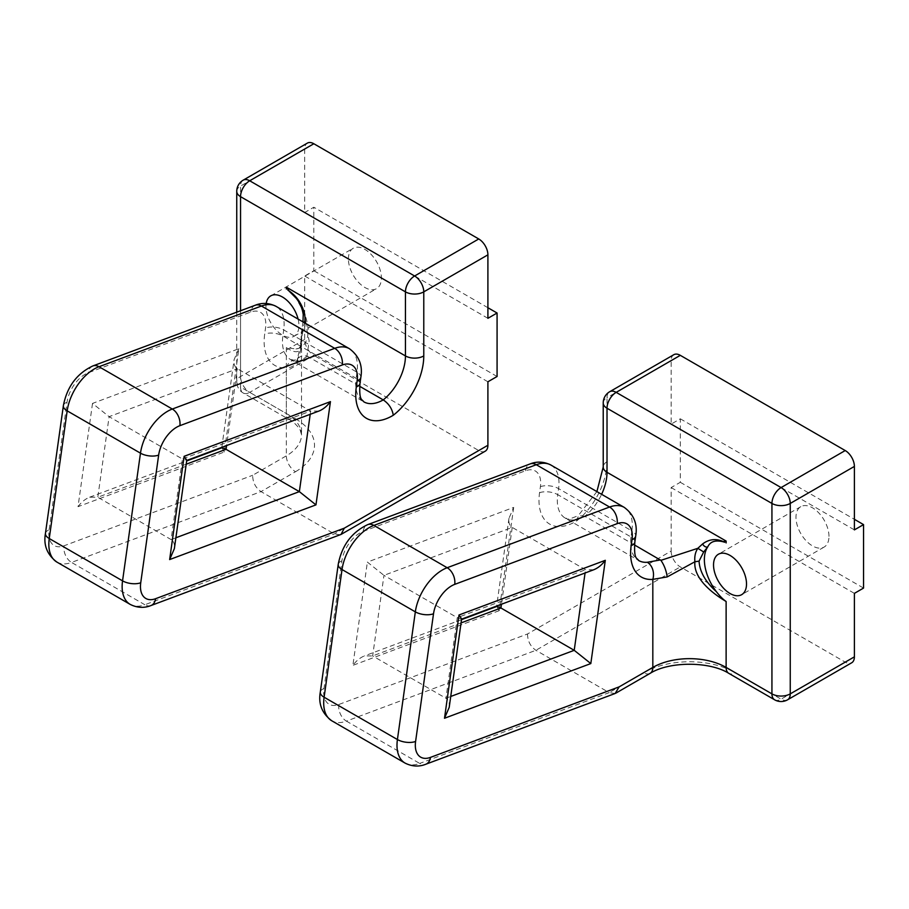 <?xml version="1.0" encoding="UTF-8"?>
<svg xmlns="http://www.w3.org/2000/svg" width="909" height="909" viewBox="0 0 909 909"><rect width="100%" height="100%" fill="white"/><g stroke="black" fill="none" stroke-linecap="round" stroke-linejoin="round"><path stroke-width="0.68" stroke-dasharray="4.54 3.41" d="M634.527 544.98L584.805 516.267A38.871 22.441 120 0 0 601.61 494.314M828.974 536.378A23.327 13.465 -120 0 0 818.793 512.903A23.327 13.465 -120 0 0 800.818 506.654A23.327 13.465 -120 0 0 800.818 533.594A23.327 13.465 -120 0 0 824.145 547.059A23.327 13.465 -120 0 0 828.974 536.378M449.205 707.361C449.739 702.987 448.66 699.941 445.955 698.26L457.261 617.677L585.532 569.738L585.066 573M461.624 618.915L457.261 617.677L383.962 575.352L372.656 655.934L445.955 698.26L450.739 696.464M593.668 569.784L585.532 569.738L512.233 527.413L383.962 575.352L367.372 562.103L513.687 507.415L508.972 518.312C508.438 522.686 509.529 525.732 512.233 527.413L501.45 604.246M461.068 622.904L372.656 655.934L364.52 655.889C360.157 657.616 356.283 660.775 352.885 665.354L367.372 562.103M513.687 507.415L499.189 610.678L496.814 606.451M603.224 402.937A12.953 7.477 0 0 1 607.019 397.653L607.019 461.715A51.824 29.917 -60 0 1 576.522 521.039A51.824 29.917 -60 0 1 539.548 492.735L540.4 486.69A25.918 14.964 120 0 0 525.527 470.76L363.123 531.458A25.918 14.964 120 0 0 341.898 560.876L323.979 688.556A25.918 14.964 120 0 0 338.841 704.486L527.527 633.971L671.149 551.059L671.149 487.576L680.307 482.293L680.307 418.81L671.149 424.105L671.149 360.623L607.019 397.653A12.953 7.477 60 0 1 609.7 391.722M671.149 424.105L854.392 529.89M673.83 354.692A12.953 7.477 -120 0 0 671.149 360.623M671.149 551.059A12.953 7.477 -120 0 0 680.307 566.921L845.222 662.138A12.953 7.477 -120 0 0 851.699 662.775M787.569 699.805A12.953 7.477 60 0 1 781.092 699.157L845.222 662.138M774.616 699.805A12.953 7.477 120 0 0 781.092 699.157L735.279 672.717A12.953 7.477 -60 0 1 728.802 673.353M615.132 693.487L609.189 692.624L643.663 672.717A12.953 7.477 -120 0 0 650.14 673.353M576.522 521.039L578.556 515.494L584.805 516.267A38.871 22.441 120 0 1 565.364 518.198C568.807 517.914 563.285 521.834 578.556 515.494M527.527 633.971C527.595 640.981 530.379 646.424 535.89 650.299L609.189 692.624L419.708 763.435A12.953 8.67 -110.5 0 0 425.832 764.23M680.307 418.81L854.392 519.312M680.307 482.293L863.55 588.078M671.149 487.576L854.392 593.372M295.97 349.011L299.47 348.102L302.72 332.308M304.958 321.491L302.731 332.308L301.243 334.489C303.583 351.613 298.618 355.976 286.346 347.59L295.982 349.033A36.28 20.941 60 0 0 300.584 347.477A36.28 20.941 60 0 0 304.788 314.412C302.811 314.741 302.777 314.707 304.697 314.309M299.481 348.102C299.811 345.625 300.97 353.476 301.22 334.228L304.538 322.797M304.56 321.536L304.788 314.412L296.232 298.288M296.493 362.896L297.959 358.169L294.436 360.191A12.953 9.817 -94.7 0 0 286.346 367.781C290.391 367.884 293.777 366.259 296.493 362.896L301.538 341.057L301.254 334.489M297.959 358.169L301.413 356.033L306.981 355.873L309.162 340.92L305.606 323.422M306.935 355.976L359.669 386.291M266.189 303.458A23.327 13.465 -120 0 0 265.951 306.538A23.327 13.465 -120 0 0 286.346 336.807A23.327 13.465 -120 0 0 294.107 336.25A23.327 13.465 -120 0 0 298.095 319.082M348.408 258.929A23.327 13.465 60 0 1 353.237 248.248A23.327 13.465 60 0 1 376.565 261.712A23.327 13.465 60 0 1 376.565 288.653A23.327 13.465 60 0 1 358.589 282.404A23.327 13.465 60 0 1 348.408 258.929M92.513 403.414L78.026 506.677L224.341 451.989L238.828 348.726L92.513 403.414L109.103 416.663L237.374 368.724L226.591 445.558M78.026 506.677C81.424 502.086 85.298 498.927 89.661 497.2L97.797 497.257L109.103 416.663L182.402 458.988L171.097 539.571L97.797 497.257L186.209 464.215M224.341 451.989L221.955 447.762M238.828 348.726L234.113 359.623C233.59 364.009 234.67 367.043 237.374 368.724L310.673 411.05L182.402 458.988L186.765 460.227M175.88 537.776L171.097 539.571C173.801 541.264 174.88 544.298 174.358 548.672M318.809 411.095L310.673 411.05L310.208 414.311M487.906 318.309L304.674 212.513L304.674 149.042A12.953 7.477 60 0 1 307.356 143.111M243.226 180.141A12.953 7.477 -120 0 0 240.544 186.072L304.674 149.042M236.749 191.356A12.953 7.477 180 0 1 240.544 186.072L240.544 376.496A12.953 7.477 -120 0 0 249.702 392.37L313.832 355.339A12.953 7.477 60 0 1 304.674 339.466L304.674 275.995L313.832 270.7L313.832 207.229L304.674 212.513M304.674 339.466L240.544 376.496A12.953 7.477 0 0 0 236.749 381.791A12.953 7.477 0 0 0 240.544 387.075A12.953 7.477 120 0 0 243.226 393.006A12.953 7.477 120 0 0 249.702 392.37L295.516 418.81A12.953 7.477 -60 0 1 289.028 419.458A12.953 7.477 -60 0 1 286.346 413.527A51.824 29.917 180 0 1 301.527 434.684A51.824 29.917 180 0 1 286.346 455.841L252.668 475.282C252.736 482.293 255.531 487.747 261.031 491.61L295.516 471.714A12.953 7.477 60 0 1 286.346 455.841L286.346 367.781A51.824 29.917 120 0 1 264.689 334.046L265.542 328.001A25.918 14.964 -60 0 0 250.668 312.071L88.264 372.77A25.918 14.964 -60 0 0 67.039 402.187L49.12 529.879A25.918 14.964 -60 0 0 63.982 545.809L252.668 475.282M307.606 356.237L299.118 361.271A12.953 9.817 -94.7 0 0 294.448 360.157L290.505 359.509A38.871 22.441 -60 0 1 282.869 335.966A12.953 6.068 8 0 0 264.689 334.046M340.273 534.799L334.33 533.935L261.031 491.61L71.55 562.432A12.953 8.67 69.5 0 1 63.982 545.809M485.224 451.194A12.953 7.477 60 0 1 478.748 450.546L313.832 355.339M487.906 307.731L313.832 207.229M497.075 376.496L313.832 270.7M487.906 381.78L304.674 275.995M499.189 610.678L352.885 665.354M607.019 461.715A12.953 7.477 0 0 0 603.224 467.01M539.548 492.735A12.953 6.068 -172 0 1 557.728 494.655A38.871 22.441 120 0 0 565.364 518.198L638.663 560.512A38.871 22.441 -60 0 1 631.028 536.969A12.953 6.068 -172 0 1 634.834 542.139M540.4 486.69A12.953 6.068 -172 0 1 558.581 488.61L557.728 494.655L631.028 536.969L631.88 530.924A12.953 6.068 -172 0 1 635.686 536.094M550.945 465.067A38.871 22.441 -60 0 1 558.581 488.61L631.88 530.924A38.871 22.441 120 0 0 624.244 507.381M405.05 763.083A38.871 22.441 120 0 0 419.708 763.435L346.409 721.121A38.871 22.441 -60 0 1 331.751 720.769M643.663 672.717A64.789 37.405 180 0 1 735.279 672.717M525.527 470.76A12.953 8.67 69.5 0 1 530.163 463.92M363.123 531.458A12.953 8.67 69.5 0 1 367.747 524.618M341.898 560.876A12.953 6.068 8 0 0 338.228 564.364M323.979 688.556A12.953 6.068 8 0 0 320.309 692.056M338.841 704.486A12.953 8.67 -110.5 0 0 346.409 721.121L535.89 650.299L680.307 566.921M240.544 310.742L240.544 387.075L286.346 413.527L286.346 347.59M299.118 361.271A38.871 22.441 -60 0 1 290.505 359.509L363.805 401.823A38.871 22.441 120 0 1 356.169 378.28L282.869 335.966L283.722 329.922A12.953 6.068 8 0 0 265.542 328.001M255.304 305.231A12.953 8.67 -110.5 0 0 250.668 312.071M360.828 377.417A12.953 6.068 8 0 0 357.021 372.236L283.722 329.922A38.871 22.441 120 0 0 276.086 306.378M92.888 365.929A12.953 8.67 -110.5 0 0 88.264 372.77M63.369 405.675A12.953 6.068 -172 0 1 67.039 402.187M45.45 533.367A12.953 6.068 -172 0 1 49.12 529.879M56.892 562.08A38.871 22.441 120 0 0 71.55 562.432L144.849 604.746A38.871 22.441 -60 0 1 130.192 604.394M295.516 471.714A64.789 37.405 0 0 0 295.516 418.81M359.975 383.45A12.953 6.068 8 0 0 356.169 378.28L357.021 372.236A38.871 22.441 -60 0 0 349.386 348.692M150.974 605.542A12.953 8.67 69.5 0 1 144.849 604.746L334.33 533.935L478.748 450.546M800.818 506.654L718.36 554.263M824.145 547.059L741.687 594.656M508.972 518.312L496.666 606.03M461.522 619.643L364.52 655.889M596.895 491.587L578.158 515.767M301.22 334.228L303.061 321.354M301.538 340.966C301.629 343.795 301.379 352.056 297.504 358.782M299.447 348.136L300.584 347.477M236.749 312.162L236.749 381.791A12.953 12.953 0 0 0 243.226 393.006L289.028 419.458C292.243 420.81 295.891 424.117 299.959 429.366L301.527 434.684L301.527 341.057M294.107 336.25L376.565 288.653M270.78 295.857L353.237 248.248M89.661 497.2L186.663 460.954M221.807 447.342L234.113 359.623"/><path stroke-width="1.36" d="M716.485 591.804C719.973 596.27 723.178 599.497 726.121 601.485C711.861 593.077 693.306 578.101 694.896 561.762L699.078 561.137L703.68 551.968L697.828 548.309C695.328 552.127 694.351 556.603 694.896 561.762L667.195 576.92C666.297 570.647 664.206 565.125 660.911 560.342L697.828 548.309L702.532 544.002C709.009 539.117 715.962 538.321 723.394 541.616L723.496 541.855C715.463 539.787 710.19 541.503 707.679 547.013A36.28 20.941 -120 0 0 716.383 591.668M716.497 591.793C705.475 581.874 699.669 571.659 699.066 561.137M703.68 551.968L707.679 547.013C705.77 547.388 704.055 546.389 702.532 544.002M724.621 542.275L723.496 541.855M726.121 542.934L726.121 541.06L724.575 542.162L723.394 541.616L726.121 541.06L607.019 472.294L607.019 408.232A12.953 7.477 -60 0 1 616.177 392.358L680.307 355.339L845.222 450.546L781.092 487.576A12.953 7.477 60 0 1 790.251 503.438L854.392 466.419A12.953 7.477 -120 0 0 845.222 450.546M660.911 560.342L634.527 544.98M660.434 559.933L647.276 562.273A12.953 9.817 85.3 0 1 652.821 579.374L667.195 576.92M746.516 583.987A23.327 13.465 60 0 1 741.687 594.656A23.327 13.465 60 0 1 726.121 590.714A23.327 13.465 60 0 1 714.144 570.432A23.327 13.465 60 0 1 718.36 554.263A23.327 13.465 60 0 1 736.335 560.512A23.327 13.465 60 0 1 746.516 583.987M444.501 718.258L449.205 707.361L461.624 618.915L458.988 614.995L444.501 718.258L590.816 663.57L574.215 650.321L450.739 696.464M590.816 663.57L605.303 560.319C601.906 564.898 598.031 568.057 593.668 569.784L461.59 619.143M461.522 619.643L496.814 606.451L500.927 607.996L574.215 650.321L585.066 573M680.307 355.339A12.953 7.477 -120 0 0 673.83 354.692L609.7 391.722A12.953 7.477 60 0 1 616.177 392.358L781.092 487.576A12.953 7.477 120 0 0 771.934 503.438A12.953 7.477 0 0 0 790.251 503.438L790.251 693.874A12.953 7.477 60 0 1 787.569 699.805L851.699 662.775A12.953 7.477 -120 0 0 854.392 656.843L854.392 593.372L863.55 588.078L863.55 524.607L854.392 529.89L854.392 466.419M854.392 656.843L790.251 693.874A12.953 7.477 180 0 1 771.934 693.874A12.953 7.477 120 0 0 774.616 699.805A12.953 12.953 0 0 0 787.569 699.805M609.7 391.722A12.953 12.953 0 0 0 603.224 402.937A12.953 7.477 0 0 0 607.019 408.232L771.934 503.438L771.934 693.874L726.121 667.422L726.121 601.485M619.154 686.863L615.132 693.487L425.832 764.23A12.953 8.67 -110.5 0 0 430.457 757.39A25.918 14.964 -60 0 1 415.595 741.46L433.513 613.78A25.918 14.964 -60 0 1 454.739 584.362L617.154 523.664A25.918 14.964 -60 0 1 632.016 539.594L631.164 545.627A51.824 29.917 120 0 0 652.821 579.374L652.821 667.422L619.154 686.863L430.457 757.39M854.392 519.312L863.55 524.607M304.56 321.536L304.538 322.797M287.858 290.107L288.96 290.8C296.993 296.436 302.231 304.265 304.697 314.309L305.606 323.422M288.982 290.994L296.232 298.288C300.038 303.038 302.379 308.492 303.242 314.639L302.97 321.9M286.346 289.028L286.346 287.164L288.96 290.8L286.346 287.164L405.448 355.93L405.448 291.857A12.953 7.477 -60 0 1 414.618 275.995L478.748 238.965L313.832 143.747L249.702 180.777A12.953 7.477 -120 0 0 243.226 180.141L307.356 143.111A12.953 7.477 60 0 1 313.832 143.747M359.669 386.291L383.234 399.903A38.871 22.441 120 0 0 405.448 355.93A12.953 7.477 180 0 0 423.776 355.93A51.824 29.917 -60 0 1 393.29 415.243C392.211 408.823 388.859 403.71 383.234 399.903A38.871 22.441 120 0 1 363.805 401.823C362.1 398.994 358.862 401.199 359.975 383.45A12.953 6.068 8 0 1 356.305 386.939L357.157 380.905A25.918 14.964 120 0 0 342.295 364.975L179.88 425.673A25.918 14.964 120 0 0 158.655 455.091L140.736 582.771A25.918 14.964 120 0 0 155.598 598.701L344.295 528.174L341.045 534.435L150.974 605.542C148.11 606.712 140.145 609.428 130.192 604.394A38.871 22.441 -60 0 1 122.556 580.851L140.475 453.171A38.871 22.441 -60 0 1 172.312 409.039L334.717 348.34A38.871 22.441 -60 0 1 349.386 348.692C359.078 355.885 362.896 365.463 360.828 377.417L359.975 383.45M298.095 319.082A23.327 13.465 -120 0 0 270.78 295.857A23.327 13.465 -120 0 0 266.189 303.458M186.663 460.954L221.955 447.762L226.068 449.319L186.209 464.215M174.358 548.672L169.642 559.569L184.129 456.307L186.765 460.227L174.358 548.672M184.129 456.307L330.444 401.63C327.047 406.209 323.172 409.368 318.809 411.095L186.731 460.454M330.444 401.63L315.957 504.881L299.356 491.633L226.068 449.319L226.591 445.558M344.295 528.174L487.906 445.262L487.906 381.78L497.075 376.496L497.075 313.014L487.906 318.309L487.906 254.838L423.776 291.857A12.953 7.477 -120 0 0 414.618 275.995L249.702 180.777A12.953 7.477 120 0 0 240.544 196.651A12.953 7.477 180 0 1 236.749 191.356A12.953 12.953 0 0 1 243.226 180.141M478.748 238.965A12.953 7.477 60 0 1 487.906 254.838M423.776 355.93L423.776 291.857A12.953 7.477 180 0 1 405.448 291.857L240.544 196.651L240.544 310.742M487.906 445.262A12.953 7.477 60 0 1 485.224 451.194L341.045 534.435M497.075 313.014L487.906 307.731M601.61 494.314A38.871 22.441 120 0 0 607.019 472.294A12.953 7.477 0 0 1 603.224 467.01L596.895 491.587M774.616 699.805L728.802 673.353A12.953 7.477 -60 0 1 726.121 667.422A51.824 29.917 0 0 0 652.821 667.422A12.953 7.477 -120 0 1 650.14 673.353L615.893 693.124M605.303 560.319L458.988 614.995M461.068 622.904L500.927 607.996L501.45 604.246M647.276 562.273A38.871 22.441 -60 0 1 638.663 560.512C636.868 557.49 633.766 560.046 634.834 542.139A12.953 6.068 -172 0 1 631.164 545.627M634.834 542.139L635.686 536.094A12.953 6.068 -172 0 1 632.016 539.594M635.686 536.094C637.754 524.152 633.937 514.574 624.244 507.381A38.871 22.441 120 0 0 609.575 507.029A12.953 8.67 69.5 0 1 617.154 523.664M530.163 463.92L367.747 524.618A12.953 8.67 69.5 0 1 373.872 525.413L536.287 464.715A38.871 22.441 -60 0 1 550.945 465.067C540.991 460.034 533.026 462.749 530.163 463.92A12.953 8.67 69.5 0 1 536.287 464.715L609.575 507.029L447.171 567.727A12.953 8.67 69.5 0 1 454.739 584.362M367.747 524.618C351.726 532.197 341.875 545.445 338.228 564.364A12.953 6.068 8 0 0 342.034 569.545A38.871 22.441 -60 0 1 373.872 525.413L447.171 567.727A38.871 22.441 120 0 0 415.333 611.859A12.953 6.068 8 0 0 433.513 613.78M338.228 564.364L320.309 692.056A12.953 6.068 8 0 0 324.115 697.226L342.034 569.545L415.333 611.859L397.415 739.54A12.953 6.068 8 0 0 415.595 741.46M320.309 692.056C318.195 703.884 322.013 713.463 331.751 720.769A38.871 22.441 -60 0 1 324.115 697.226L397.415 739.54A38.871 22.441 120 0 0 405.05 763.083C415.004 768.116 422.969 765.401 425.832 764.23M304.788 314.412C302.811 314.741 302.777 314.707 304.697 314.309M175.88 537.776L299.356 491.633L310.208 414.311M315.957 504.881L169.642 559.569M393.29 415.243A51.824 29.917 -60 0 1 356.305 386.939M342.295 364.975A12.953 8.67 -110.5 0 0 334.717 348.34L261.428 306.026A12.953 8.67 -110.5 0 0 255.304 305.231C258.167 304.061 266.132 301.345 276.086 306.378A38.871 22.441 120 0 0 261.428 306.026L99.013 366.725A12.953 8.67 -110.5 0 0 92.888 365.929L255.304 305.231M179.88 425.673A12.953 8.67 -110.5 0 0 172.312 409.039L99.013 366.725A38.871 22.441 120 0 0 67.175 410.857A12.953 6.068 -172 0 1 63.369 405.675C67.027 386.757 76.867 373.508 92.888 365.929M158.655 455.091A12.953 6.068 -172 0 1 140.475 453.171L67.175 410.857L49.256 538.537A12.953 6.068 -172 0 1 45.45 533.367L63.369 405.675M140.736 582.771A12.953 6.068 -172 0 1 122.556 580.851L49.256 538.537A38.871 22.441 120 0 0 56.892 562.08C47.154 554.774 43.337 545.195 45.45 533.367M357.157 380.905A12.953 6.068 8 0 0 360.828 377.417M155.598 598.701A12.953 8.67 69.5 0 1 150.974 605.542M603.224 402.937L603.224 467.01M728.802 673.353C709.781 661.229 669.16 661.229 650.14 673.353M331.751 720.769L405.05 763.083M550.945 465.067L624.244 507.381M236.749 312.162L236.749 191.356M56.892 562.08L130.192 604.394M276.086 306.378L349.386 348.692"/></g></svg>
